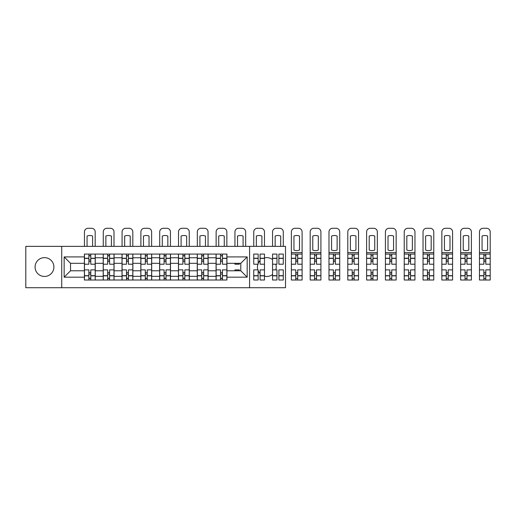 <?xml version="1.0" encoding="UTF-8"?>
<svg xmlns="http://www.w3.org/2000/svg" width="516" height="516" viewBox="0 0 516 516"><rect width="100%" height="100%" fill="white"/><g stroke="black" fill="none" stroke-linecap="round" stroke-linejoin="round"><path stroke-width="0.77" d="M272.558 259.58A9.404 9.404 0 0 0 264.482 257.935M260.077 260.496A9.404 9.404 0 0 0 258.148 263.424M257.865 264.211A9.404 9.404 0 0 0 257.865 269.874M258.148 270.661A9.404 9.404 0 0 0 260.077 273.59M264.482 276.15A9.404 9.404 0 0 0 272.558 274.506M44.492 257.639A9.404 9.404 0 0 0 35.082 267.043A9.404 9.404 0 0 0 44.492 276.447A9.404 9.404 0 0 0 53.896 267.043A9.404 9.404 0 0 0 44.492 257.639M249.589 287.722L285.522 287.722L285.522 246.364L25.8 246.364L25.8 287.722L249.589 287.722L249.589 246.364M103.213 280.007L103.213 257.761L95.254 257.761L95.254 280.007M95.254 257.761L95.254 254.078M103.213 257.761L103.213 254.078M114.062 254.078L114.062 280.007M122.021 280.007L122.021 254.078M132.87 254.078L132.87 280.007M140.829 280.007L140.829 254.078M151.685 254.078L151.685 280.007M159.638 280.007L159.638 254.078M170.493 254.078L170.493 280.007M178.452 280.007L178.452 254.078M189.301 254.078L189.301 280.007M197.26 280.007L197.26 254.078M208.109 254.078L208.109 280.007M216.069 280.007L216.069 254.078M216.069 270.784L208.109 270.784M197.26 270.784L189.301 270.784M178.452 270.784L170.493 270.784M159.638 270.784L151.685 270.784M140.829 270.784L132.87 270.784M122.021 270.784L114.062 270.784M103.213 270.784L95.254 270.784M216.069 263.308L208.109 263.308M197.26 263.308L189.301 263.308M178.452 263.308L170.493 263.308M159.638 263.308L151.685 263.308M140.829 263.308L132.87 263.308M122.021 263.308L114.062 263.308M103.213 263.308L95.254 263.308M70.531 270.784L84.398 270.784L84.398 263.308L70.531 263.308L70.531 270.784L64.145 277.169L64.145 256.916L84.398 256.916L84.398 263.308M226.924 263.308L226.924 270.784L240.785 270.784L240.785 263.308L226.924 263.308L226.924 254.078L84.398 254.078L84.398 256.916M226.924 256.916L247.177 256.916L247.177 277.169L226.924 277.169L226.924 270.784M84.398 270.784L84.398 280.007L226.924 280.007L226.924 277.169M84.398 277.169L64.145 277.169M61.733 287.722L61.733 246.364M275.802 269.874A9.404 9.404 0 0 0 275.802 264.211M90.79 278.195L88.862 278.195M88.862 255.891L90.79 255.891M109.598 278.195L107.67 278.195M107.67 255.891L109.598 255.891M128.413 278.195L126.484 278.195M126.484 255.891L128.413 255.891M147.221 278.195L145.293 278.195M145.293 255.891L147.221 255.891M166.029 278.195L164.101 278.195M164.101 255.891L166.029 255.891M184.838 278.195L182.909 278.195M182.909 255.891L184.838 255.891M203.652 278.195L201.724 278.195M201.724 255.891L203.652 255.891M222.46 278.195L220.532 278.195M220.532 255.891L222.46 255.891M64.145 256.916L70.531 263.308M240.785 270.784L247.177 277.169M240.785 263.308L247.177 256.916M95.189 280.007L95.189 264.211L90.79 264.211L90.79 254.078M88.862 254.078L88.862 264.211L84.463 264.211L84.463 254.078M95.189 264.211L95.189 254.078M84.463 280.007L84.463 269.874L88.862 269.874L88.862 280.007M90.79 280.007L90.79 269.874L95.189 269.874M88.862 261.554L90.79 261.554M84.463 269.874L84.463 264.211M90.79 272.532L88.862 272.532M90.79 278.44L88.862 278.44M88.862 274.099L90.79 274.099M90.79 259.987L88.862 259.987M88.862 255.646L90.79 255.646M95.189 246.364L95.189 231.897A3.618 3.618 0 0 0 91.577 228.278L88.075 228.278A3.618 3.618 0 0 0 84.463 231.897L84.463 246.364M87.056 246.364L87.056 236.044A7.476 7.476 0 0 1 92.596 236.044L92.596 246.364M114.004 280.007L114.004 264.211L109.598 264.211L109.598 254.078M107.67 254.078L107.67 264.211L103.271 264.211L103.271 254.078M114.004 264.211L114.004 254.078M103.271 280.007L103.271 269.874L107.67 269.874L107.67 280.007M109.598 280.007L109.598 269.874L114.004 269.874M107.67 261.554L109.598 261.554M103.271 269.874L103.271 264.211M109.598 272.532L107.67 272.532M109.598 278.44L107.67 278.44M107.67 274.099L109.598 274.099M109.598 259.987L107.67 259.987M107.67 255.646L109.598 255.646M114.004 246.364L114.004 231.897A3.618 3.618 0 0 0 110.385 228.278L106.889 228.278A3.618 3.618 0 0 0 103.271 231.897L103.271 246.364M105.864 246.364L105.864 236.044A7.476 7.476 0 0 1 111.411 236.044L111.411 246.364M132.812 280.007L132.812 264.211L128.413 264.211L128.413 254.078M126.484 254.078L126.484 264.211L122.079 264.211L122.079 254.078M132.812 264.211L132.812 254.078M122.079 280.007L122.079 269.874L126.484 269.874L126.484 280.007M128.413 280.007L128.413 269.874L132.812 269.874M126.484 261.554L128.413 261.554M122.079 269.874L122.079 264.211M128.413 272.532L126.484 272.532M128.413 278.44L126.484 278.44M126.484 274.099L128.413 274.099M128.413 259.987L126.484 259.987M126.484 255.646L128.413 255.646M132.812 246.364L132.812 231.897A3.618 3.618 0 0 0 129.194 228.278L125.698 228.278A3.618 3.618 0 0 0 122.079 231.897L122.079 246.364M124.672 246.364L124.672 236.044A7.476 7.476 0 0 1 130.219 236.044L130.219 246.364M151.62 280.007L151.62 264.211L147.221 264.211L147.221 254.078M145.293 254.078L145.293 264.211L140.887 264.211L140.887 254.078M151.62 264.211L151.62 254.078M140.887 280.007L140.887 269.874L145.293 269.874L145.293 280.007M147.221 280.007L147.221 269.874L151.62 269.874M145.293 261.554L147.221 261.554M140.887 269.874L140.887 264.211M147.221 272.532L145.293 272.532M147.221 278.44L145.293 278.44M145.293 274.099L147.221 274.099M147.221 259.987L145.293 259.987M145.293 255.646L147.221 255.646M151.62 246.364L151.62 231.897A3.618 3.618 0 0 0 148.002 228.278L144.506 228.278A3.618 3.618 0 0 0 140.887 231.897L140.887 246.364M143.48 246.364L143.48 236.044A7.476 7.476 0 0 1 149.027 236.044L149.027 246.364M170.428 280.007L170.428 264.211L166.029 264.211L166.029 254.078M164.101 254.078L164.101 264.211L159.702 264.211L159.702 254.078M170.428 264.211L170.428 254.078M159.702 280.007L159.702 269.874L164.101 269.874L164.101 280.007M166.029 280.007L166.029 269.874L170.428 269.874M164.101 261.554L166.029 261.554M159.702 269.874L159.702 264.211M166.029 272.532L164.101 272.532M166.029 278.44L164.101 278.44M164.101 274.099L166.029 274.099M166.029 259.987L164.101 259.987M164.101 255.646L166.029 255.646M170.428 246.364L170.428 231.897A3.618 3.618 0 0 0 166.816 228.278L163.32 228.278A3.618 3.618 0 0 0 159.702 231.897L159.702 246.364M162.295 246.364L162.295 236.044A7.476 7.476 0 0 1 167.842 236.044L167.842 246.364M189.243 280.007L189.243 264.211L184.838 264.211L184.838 254.078M182.909 254.078L182.909 264.211L178.51 264.211L178.51 254.078M189.243 264.211L189.243 254.078M178.51 280.007L178.51 269.874L182.909 269.874L182.909 280.007M184.838 280.007L184.838 269.874L189.243 269.874M182.909 261.554L184.838 261.554M178.51 269.874L178.51 264.211M184.838 272.532L182.909 272.532M184.838 278.44L182.909 278.44M182.909 274.099L184.838 274.099M184.838 259.987L182.909 259.987M182.909 255.646L184.838 255.646M189.243 246.364L189.243 231.897A3.618 3.618 0 0 0 185.625 228.278L182.129 228.278A3.618 3.618 0 0 0 178.51 231.897L178.51 246.364M181.103 246.364L181.103 236.044A7.476 7.476 0 0 1 186.65 236.044L186.65 246.364M208.051 280.007L208.051 264.211L203.652 264.211L203.652 254.078M201.724 254.078L201.724 264.211L197.318 264.211L197.318 254.078M208.051 264.211L208.051 254.078M197.318 280.007L197.318 269.874L201.724 269.874L201.724 280.007M203.652 280.007L203.652 269.874L208.051 269.874M201.724 261.554L203.652 261.554M197.318 269.874L197.318 264.211M203.652 272.532L201.724 272.532M203.652 278.44L201.724 278.44M201.724 274.099L203.652 274.099M203.652 259.987L201.724 259.987M201.724 255.646L203.652 255.646M208.051 246.364L208.051 231.897A3.618 3.618 0 0 0 204.433 228.278L200.937 228.278A3.618 3.618 0 0 0 197.318 231.897L197.318 246.364M199.911 246.364L199.911 236.044A7.476 7.476 0 0 1 205.458 236.044L205.458 246.364M226.859 280.007L226.859 264.211L222.46 264.211L222.46 254.078M220.532 254.078L220.532 264.211L216.133 264.211L216.133 254.078M226.859 264.211L226.859 254.078M216.133 280.007L216.133 269.874L220.532 269.874L220.532 280.007M222.46 280.007L222.46 269.874L226.859 269.874M220.532 261.554L222.46 261.554M216.133 269.874L216.133 264.211M222.46 272.532L220.532 272.532M222.46 278.44L220.532 278.44M220.532 274.099L222.46 274.099M222.46 259.987L220.532 259.987M220.532 255.646L222.46 255.646M226.859 246.364L226.859 231.897A3.618 3.618 0 0 0 223.241 228.278L219.745 228.278A3.618 3.618 0 0 0 216.133 231.897L216.133 246.364M218.72 246.364L218.72 236.044A7.476 7.476 0 0 1 224.267 236.044L224.267 246.364M239.34 263.308L239.34 264.211L234.941 264.211L234.941 263.308M234.941 270.784L234.941 269.874L239.34 269.874L239.34 270.784M245.674 246.364L245.674 231.897A3.618 3.618 0 0 0 242.056 228.278L238.56 228.278A3.618 3.618 0 0 0 234.941 231.897L234.941 246.364M237.534 246.364L237.534 236.044A7.476 7.476 0 0 1 243.081 236.044L243.081 246.364M264.482 275.847L260.077 275.847L260.077 280.007L264.482 280.007L264.482 264.211L260.077 264.211L260.077 254.078L264.482 254.078L264.482 258.239L260.077 258.239M258.148 264.211L253.749 264.211L253.749 254.078L258.148 254.078L258.148 264.211M258.148 269.874L258.148 280.007L253.749 280.007L253.749 269.874L258.148 269.874M264.482 264.211L264.482 258.239M259.193 261.554L260.077 261.554M260.077 272.532L259.193 272.532M260.077 275.847L260.077 269.874L264.482 269.874M264.482 246.364L264.482 231.897A3.618 3.618 0 0 0 260.864 228.278L257.368 228.278A3.618 3.618 0 0 0 253.749 231.897L253.749 246.364M256.342 246.364L256.342 236.044A7.476 7.476 0 0 1 261.889 236.044L261.889 246.364M283.29 258.239L283.29 264.211L278.892 264.211L278.892 254.078L283.29 254.078L283.29 258.239L278.892 258.239M276.963 264.211L272.558 264.211L272.558 254.078L276.963 254.078L276.963 264.211M272.558 269.874L276.963 269.874L276.963 280.007L272.558 280.007L272.558 264.211M283.29 275.686L283.29 280.007L278.892 280.007L278.892 269.874L283.29 269.874L283.29 275.686L278.892 275.686M283.29 246.364L283.29 231.897A3.618 3.618 0 0 0 279.672 228.278L276.176 228.278A3.618 3.618 0 0 0 272.558 231.897L272.558 246.364M275.151 246.364L275.151 236.044A7.476 7.476 0 0 1 280.698 236.044L280.698 246.364M296.732 250.583A7.476 7.476 0 0 1 293.959 250.054L293.959 236.044A7.476 7.476 0 0 1 299.506 236.044L299.506 250.054A7.476 7.476 0 0 1 296.732 250.583M295.771 280.007L291.372 280.007L291.372 269.874L295.771 269.874L295.771 280.007L302.099 280.007L302.099 264.211L297.7 264.211L297.7 254.078L291.372 254.078L291.372 231.897A3.618 3.618 0 0 1 294.984 228.278L298.487 228.278A3.618 3.618 0 0 1 302.099 231.897L302.099 252.634L291.372 252.634M295.771 254.078L295.771 264.211L291.372 264.211L291.372 254.078M302.099 264.211L302.099 254.078L297.7 254.078M297.7 280.007L297.7 269.874L302.099 269.874M295.771 261.554L297.7 261.554M291.372 269.874L291.372 264.211M297.7 272.532L295.771 272.532M297.7 278.44L295.771 278.44M295.771 274.099L297.7 274.099M297.7 259.987L295.771 259.987M295.771 255.646L297.7 255.646M302.099 254.078L302.099 252.634M315.547 250.583A7.476 7.476 0 0 1 312.773 250.054L312.773 236.044A7.476 7.476 0 0 1 318.32 236.044L318.32 250.054A7.476 7.476 0 0 1 315.547 250.583M314.579 280.007L310.18 280.007L310.18 269.874L314.579 269.874L314.579 280.007L320.913 280.007L320.913 264.211L316.508 264.211L316.508 254.078L310.18 254.078L310.18 231.897A3.618 3.618 0 0 1 313.799 228.278L317.295 228.278A3.618 3.618 0 0 1 320.913 231.897L320.913 252.634L310.18 252.634M314.579 254.078L314.579 264.211L310.18 264.211L310.18 254.078M320.913 264.211L320.913 254.078L316.508 254.078M316.508 280.007L316.508 269.874L320.913 269.874M314.579 261.554L316.508 261.554M310.18 269.874L310.18 264.211M316.508 272.532L314.579 272.532M316.508 278.44L314.579 278.44M314.579 274.099L316.508 274.099M316.508 259.987L314.579 259.987M314.579 255.646L316.508 255.646M320.913 254.078L320.913 252.634M334.355 250.583A7.476 7.476 0 0 1 331.582 250.054L331.582 236.044A7.476 7.476 0 0 1 337.129 236.044L337.129 250.054A7.476 7.476 0 0 1 334.355 250.583M333.388 280.007L328.989 280.007L328.989 269.874L333.388 269.874L333.388 280.007L339.722 280.007L339.722 264.211L335.323 264.211L335.323 254.078L328.989 254.078L328.989 231.897A3.618 3.618 0 0 1 332.607 228.278L336.103 228.278A3.618 3.618 0 0 1 339.722 231.897L339.722 252.634L328.989 252.634M333.388 254.078L333.388 264.211L328.989 264.211L328.989 254.078M339.722 264.211L339.722 254.078L335.323 254.078M335.323 280.007L335.323 269.874L339.722 269.874M333.388 261.554L335.323 261.554M328.989 269.874L328.989 264.211M335.323 272.532L333.388 272.532M335.323 278.44L333.388 278.44M333.388 274.099L335.323 274.099M335.323 259.987L333.388 259.987M333.388 255.646L335.323 255.646M339.722 254.078L339.722 252.634M353.163 250.583A7.476 7.476 0 0 1 350.39 250.054L350.39 236.044A7.476 7.476 0 0 1 355.937 236.044L355.937 250.054A7.476 7.476 0 0 1 353.163 250.583M352.202 280.007L347.797 280.007L347.797 269.874L352.202 269.874L352.202 280.007L358.53 280.007L358.53 264.211L354.131 264.211L354.131 254.078L347.797 254.078L347.797 231.897A3.618 3.618 0 0 1 351.415 228.278L354.911 228.278A3.618 3.618 0 0 1 358.53 231.897L358.53 252.634L347.797 252.634M352.202 254.078L352.202 264.211L347.797 264.211L347.797 254.078M358.53 264.211L358.53 254.078L354.131 254.078M354.131 280.007L354.131 269.874L358.53 269.874M352.202 261.554L354.131 261.554M347.797 269.874L347.797 264.211M354.131 272.532L352.202 272.532M354.131 278.44L352.202 278.44M352.202 274.099L354.131 274.099M354.131 259.987L352.202 259.987M352.202 255.646L354.131 255.646M358.53 254.078L358.53 252.634M371.978 250.583A7.476 7.476 0 0 1 369.204 250.054L369.204 236.044A7.476 7.476 0 0 1 374.745 236.044L374.745 250.054A7.476 7.476 0 0 1 371.978 250.583M371.01 280.007L366.612 280.007L366.612 269.874L371.01 269.874L371.01 280.007L377.338 280.007L377.338 264.211L372.939 264.211L372.939 254.078L366.612 254.078L366.612 231.897A3.618 3.618 0 0 1 370.224 228.278L373.726 228.278A3.618 3.618 0 0 1 377.338 231.897L377.338 252.634L366.612 252.634M371.01 254.078L371.01 264.211L366.612 264.211L366.612 254.078M377.338 264.211L377.338 254.078L372.939 254.078M372.939 280.007L372.939 269.874L377.338 269.874M371.01 261.554L372.939 261.554M366.612 269.874L366.612 264.211M372.939 272.532L371.01 272.532M372.939 278.44L371.01 278.44M371.01 274.099L372.939 274.099M372.939 259.987L371.01 259.987M371.01 255.646L372.939 255.646M377.338 254.078L377.338 252.634M390.786 250.583A7.476 7.476 0 0 1 388.013 250.054L388.013 236.044A7.476 7.476 0 0 1 393.56 236.044L393.56 250.054A7.476 7.476 0 0 1 390.786 250.583M389.819 280.007L385.42 280.007L385.42 269.874L389.819 269.874L389.819 280.007L396.153 280.007L396.153 264.211L391.747 264.211L391.747 254.078L385.42 254.078L385.42 231.897A3.618 3.618 0 0 1 389.038 228.278L392.534 228.278A3.618 3.618 0 0 1 396.153 231.897L396.153 252.634L385.42 252.634M389.819 254.078L389.819 264.211L385.42 264.211L385.42 254.078M396.153 264.211L396.153 254.078L391.747 254.078M391.747 280.007L391.747 269.874L396.153 269.874M389.819 261.554L391.747 261.554M385.42 269.874L385.42 264.211M391.747 272.532L389.819 272.532M391.747 278.44L389.819 278.44M389.819 274.099L391.747 274.099M391.747 259.987L389.819 259.987M389.819 255.646L391.747 255.646M396.153 254.078L396.153 252.634M409.594 250.583A7.476 7.476 0 0 1 406.821 250.054L406.821 236.044A7.476 7.476 0 0 1 412.368 236.044L412.368 250.054A7.476 7.476 0 0 1 409.594 250.583M408.627 280.007L404.228 280.007L404.228 269.874L408.627 269.874L408.627 280.007L414.961 280.007L414.961 264.211L410.562 264.211L410.562 254.078L404.228 254.078L404.228 231.897A3.618 3.618 0 0 1 407.846 228.278L411.342 228.278A3.618 3.618 0 0 1 414.961 231.897L414.961 252.634L404.228 252.634M408.627 254.078L408.627 264.211L404.228 264.211L404.228 254.078M414.961 264.211L414.961 254.078L410.562 254.078M410.562 280.007L410.562 269.874L414.961 269.874M408.627 261.554L410.562 261.554M404.228 269.874L404.228 264.211M410.562 272.532L408.627 272.532M410.562 278.44L408.627 278.44M408.627 274.099L410.562 274.099M410.562 259.987L408.627 259.987M408.627 255.646L410.562 255.646M414.961 254.078L414.961 252.634M428.403 250.583A7.476 7.476 0 0 1 425.629 250.054L425.629 236.044A7.476 7.476 0 0 1 431.176 236.044L431.176 250.054A7.476 7.476 0 0 1 428.403 250.583M427.442 280.007L423.036 280.007L423.036 269.874L427.442 269.874L427.442 280.007L433.769 280.007L433.769 264.211L429.37 264.211L429.37 254.078L423.036 254.078L423.036 231.897A3.618 3.618 0 0 1 426.655 228.278L430.151 228.278A3.618 3.618 0 0 1 433.769 231.897L433.769 252.634L423.036 252.634M427.442 254.078L427.442 264.211L423.036 264.211L423.036 254.078M433.769 264.211L433.769 254.078L429.37 254.078M429.37 280.007L429.37 269.874L433.769 269.874M427.442 261.554L429.37 261.554M423.036 269.874L423.036 264.211M429.37 272.532L427.442 272.532M429.37 278.44L427.442 278.44M427.442 274.099L429.37 274.099M429.37 259.987L427.442 259.987M427.442 255.646L429.37 255.646M433.769 254.078L433.769 252.634M447.217 250.583A7.476 7.476 0 0 1 444.444 250.054L444.444 236.044A7.476 7.476 0 0 1 449.991 236.044L449.991 250.054A7.476 7.476 0 0 1 447.217 250.583M446.25 280.007L441.851 280.007L441.851 269.874L446.25 269.874L446.25 280.007L452.577 280.007L452.577 264.211L448.178 264.211L448.178 254.078L441.851 254.078L441.851 231.897A3.618 3.618 0 0 1 445.469 228.278L448.965 228.278A3.618 3.618 0 0 1 452.577 231.897L452.577 252.634L441.851 252.634M446.25 254.078L446.25 264.211L441.851 264.211L441.851 254.078M452.577 264.211L452.577 254.078L448.178 254.078M448.178 280.007L448.178 269.874L452.577 269.874M446.25 261.554L448.178 261.554M441.851 269.874L441.851 264.211M448.178 272.532L446.25 272.532M448.178 278.44L446.25 278.44M446.25 274.099L448.178 274.099M448.178 259.987L446.25 259.987M446.25 255.646L448.178 255.646M452.577 254.078L452.577 252.634M466.025 250.583A7.476 7.476 0 0 1 463.252 250.054L463.252 236.044A7.476 7.476 0 0 1 468.799 236.044L468.799 250.054A7.476 7.476 0 0 1 466.025 250.583M465.058 280.007L460.659 280.007L460.659 269.874L465.058 269.874L465.058 280.007L471.392 280.007L471.392 264.211L466.986 264.211L466.986 254.078L460.659 254.078L460.659 231.897A3.618 3.618 0 0 1 464.277 228.278L467.773 228.278A3.618 3.618 0 0 1 471.392 231.897L471.392 252.634L460.659 252.634M465.058 254.078L465.058 264.211L460.659 264.211L460.659 254.078M471.392 264.211L471.392 254.078L466.986 254.078M466.986 280.007L466.986 269.874L471.392 269.874M465.058 261.554L466.986 261.554M460.659 269.874L460.659 264.211M466.986 272.532L465.058 272.532M466.986 278.44L465.058 278.44M465.058 274.099L466.986 274.099M466.986 259.987L465.058 259.987M465.058 255.646L466.986 255.646M471.392 254.078L471.392 252.634M484.834 250.583A7.476 7.476 0 0 1 482.06 250.054L482.06 236.044A7.476 7.476 0 0 1 487.607 236.044L487.607 250.054A7.476 7.476 0 0 1 484.834 250.583M483.873 280.007L479.467 280.007L479.467 269.874L483.873 269.874L483.873 280.007L490.2 280.007L490.2 264.211L485.801 264.211L485.801 254.078L479.467 254.078L479.467 231.897A3.618 3.618 0 0 1 483.086 228.278L486.582 228.278A3.618 3.618 0 0 1 490.2 231.897L490.2 252.634L479.467 252.634M483.873 254.078L483.873 264.211L479.467 264.211L479.467 254.078M490.2 264.211L490.2 254.078L485.801 254.078M485.801 280.007L485.801 269.874L490.2 269.874M483.873 261.554L485.801 261.554M479.467 269.874L479.467 264.211M485.801 272.532L483.873 272.532M485.801 278.44L483.873 278.44M483.873 274.099L485.801 274.099M485.801 259.987L483.873 259.987M483.873 255.646L485.801 255.646M490.2 254.078L490.2 252.634M197.26 257.761L189.301 257.761M178.452 257.761L170.493 257.761M159.638 257.761L151.685 257.761M140.829 257.761L132.87 257.761M122.021 257.761L114.062 257.761M216.069 257.761L208.109 257.761M197.26 276.324L189.301 276.324M178.452 276.324L170.493 276.324M159.638 276.324L151.685 276.324M140.829 276.324L132.87 276.324M122.021 276.324L114.062 276.324M103.213 276.324L95.254 276.324M216.069 276.324L208.109 276.324M95.189 258.239L90.79 258.239M88.862 258.239L84.463 258.239M88.862 258.4L84.463 258.4M88.862 275.686L84.463 275.686M88.862 275.847L84.463 275.847M95.189 275.847L90.79 275.847M95.189 258.4L90.79 258.4M95.189 275.686L90.79 275.686M114.004 258.239L109.598 258.239M107.67 258.239L103.271 258.239M107.67 258.4L103.271 258.4M107.67 275.686L103.271 275.686M107.67 275.847L103.271 275.847M114.004 275.847L109.598 275.847M114.004 258.4L109.598 258.4M114.004 275.686L109.598 275.686M132.812 258.239L128.413 258.239M126.484 258.239L122.079 258.239M126.484 258.4L122.079 258.4M126.484 275.686L122.079 275.686M126.484 275.847L122.079 275.847M132.812 275.847L128.413 275.847M132.812 258.4L128.413 258.4M132.812 275.686L128.413 275.686M151.62 258.239L147.221 258.239M145.293 258.239L140.887 258.239M145.293 258.4L140.887 258.4M145.293 275.686L140.887 275.686M145.293 275.847L140.887 275.847M151.62 275.847L147.221 275.847M151.62 258.4L147.221 258.4M151.62 275.686L147.221 275.686M170.428 258.239L166.029 258.239M164.101 258.239L159.702 258.239M164.101 258.4L159.702 258.4M164.101 275.686L159.702 275.686M164.101 275.847L159.702 275.847M170.428 275.847L166.029 275.847M170.428 258.4L166.029 258.4M170.428 275.686L166.029 275.686M189.243 258.239L184.838 258.239M182.909 258.239L178.51 258.239M182.909 258.4L178.51 258.4M182.909 275.686L178.51 275.686M182.909 275.847L178.51 275.847M189.243 275.847L184.838 275.847M189.243 258.4L184.838 258.4M189.243 275.686L184.838 275.686M208.051 258.239L203.652 258.239M201.724 258.239L197.318 258.239M201.724 258.4L197.318 258.4M201.724 275.686L197.318 275.686M201.724 275.847L197.318 275.847M208.051 275.847L203.652 275.847M208.051 258.4L203.652 258.4M208.051 275.686L203.652 275.686M226.859 258.239L222.46 258.239M220.532 258.239L216.133 258.239M220.532 258.4L216.133 258.4M220.532 275.686L216.133 275.686M220.532 275.847L216.133 275.847M226.859 275.847L222.46 275.847M226.859 258.4L222.46 258.4M226.859 275.686L222.46 275.686M258.148 258.239L253.749 258.239M258.148 258.4L253.749 258.4M258.148 275.686L253.749 275.686M258.148 275.847L253.749 275.847M264.482 258.4L260.077 258.4M264.482 275.686L260.077 275.686M276.963 258.239L272.558 258.239M276.963 258.4L272.558 258.4M276.963 275.686L272.558 275.686M276.963 275.847L272.558 275.847M283.29 275.847L278.892 275.847M283.29 258.4L278.892 258.4M302.099 258.239L297.7 258.239M295.771 258.239L291.372 258.239M295.771 258.4L291.372 258.4M295.771 275.686L291.372 275.686M295.771 275.847L291.372 275.847M302.099 275.847L297.7 275.847M302.099 258.4L297.7 258.4M302.099 275.686L297.7 275.686M320.913 258.239L316.508 258.239M314.579 258.239L310.18 258.239M314.579 258.4L310.18 258.4M314.579 275.686L310.18 275.686M314.579 275.847L310.18 275.847M320.913 275.847L316.508 275.847M320.913 258.4L316.508 258.4M320.913 275.686L316.508 275.686M339.722 258.239L335.323 258.239M333.388 258.239L328.989 258.239M333.388 258.4L328.989 258.4M333.388 275.686L328.989 275.686M333.388 275.847L328.989 275.847M339.722 275.847L335.323 275.847M339.722 258.4L335.323 258.4M339.722 275.686L335.323 275.686M358.53 258.239L354.131 258.239M352.202 258.239L347.797 258.239M352.202 258.4L347.797 258.4M352.202 275.686L347.797 275.686M352.202 275.847L347.797 275.847M358.53 275.847L354.131 275.847M358.53 258.4L354.131 258.4M358.53 275.686L354.131 275.686M377.338 258.239L372.939 258.239M371.01 258.239L366.612 258.239M371.01 258.4L366.612 258.4M371.01 275.686L366.612 275.686M371.01 275.847L366.612 275.847M377.338 275.847L372.939 275.847M377.338 258.4L372.939 258.4M377.338 275.686L372.939 275.686M396.153 258.239L391.747 258.239M389.819 258.239L385.42 258.239M389.819 258.4L385.42 258.4M389.819 275.686L385.42 275.686M389.819 275.847L385.42 275.847M396.153 275.847L391.747 275.847M396.153 258.4L391.747 258.4M396.153 275.686L391.747 275.686M414.961 258.239L410.562 258.239M408.627 258.239L404.228 258.239M408.627 258.4L404.228 258.4M408.627 275.686L404.228 275.686M408.627 275.847L404.228 275.847M414.961 275.847L410.562 275.847M414.961 258.4L410.562 258.4M414.961 275.686L410.562 275.686M433.769 258.239L429.37 258.239M427.442 258.239L423.036 258.239M427.442 258.4L423.036 258.4M427.442 275.686L423.036 275.686M427.442 275.847L423.036 275.847M433.769 275.847L429.37 275.847M433.769 258.4L429.37 258.4M433.769 275.686L429.37 275.686M452.577 258.239L448.178 258.239M446.25 258.239L441.851 258.239M446.25 258.4L441.851 258.4M446.25 275.686L441.851 275.686M446.25 275.847L441.851 275.847M452.577 275.847L448.178 275.847M452.577 258.4L448.178 258.4M452.577 275.686L448.178 275.686M471.392 258.239L466.986 258.239M465.058 258.239L460.659 258.239M465.058 258.4L460.659 258.4M465.058 275.686L460.659 275.686M465.058 275.847L460.659 275.847M471.392 275.847L466.986 275.847M471.392 258.4L466.986 258.4M471.392 275.686L466.986 275.686M490.2 258.239L485.801 258.239M483.873 258.239L479.467 258.239M483.873 258.4L479.467 258.4M483.873 275.686L479.467 275.686M483.873 275.847L479.467 275.847M490.2 275.847L485.801 275.847M490.2 258.4L485.801 258.4M490.2 275.686L485.801 275.686"/></g></svg>
